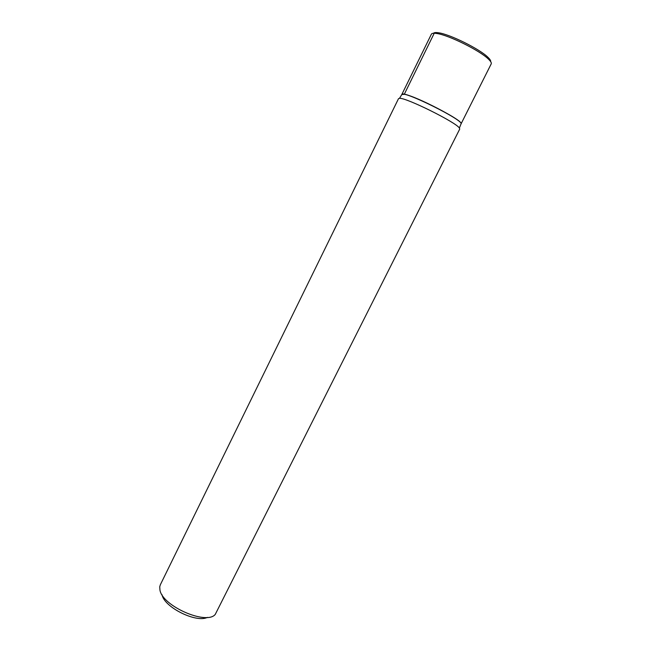 <?xml version="1.0" encoding="UTF-8"?>
<svg xmlns="http://www.w3.org/2000/svg" width="651" height="651" viewBox="0 0 651 651"><rect width="100%" height="100%" fill="white"/><g stroke="black" fill="none" stroke-linecap="round" stroke-linejoin="round"><path stroke-width="0.98" d="M401.797 94.55L404.271 94.305C415.509 95.721 464.733 121.46 461.038 123.91L461.014 123.95M459.728 129.053L459.386 128.052C456.261 122.421 405.882 97.414 399.511 98.325L398.51 98.667L160.333 584.777L159.731 586.82L159.959 590.099C162.408 606.114 206.627 625.424 215.261 614.389L459.728 129.053M207.4 617.384C196.179 623.186 164.044 607.155 162.066 594.77M490.651 61.601C490.862 60.649 489.951 59.2 487.916 57.264L488.445 59.127C490.756 61.324 491.676 62.911 491.22 63.871L461.038 123.91C465.001 120.687 401.984 89.407 401.813 94.509L401.773 94.59C401.944 89.488 464.96 120.769 460.998 123.991L459.386 128.052M488.445 59.127C479.974 50.623 448.734 35.121 436.845 33.51C433.696 32.998 431.882 33.225 431.385 34.169L401.813 94.509M487.916 57.264C479.811 49.102 450.044 34.332 438.652 32.802C435.877 32.355 434.168 32.509 433.542 33.25M437.399 33.291C436.422 32.534 435.373 32.509 434.233 33.242L404.271 94.305M401.773 94.59L399.511 98.325M438.652 32.802L436.845 33.51"/></g></svg>
